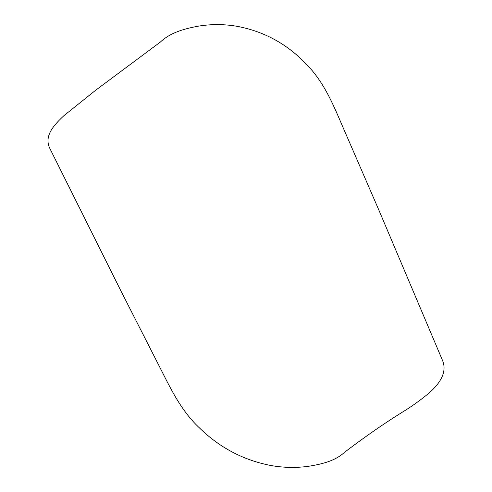 <?xml version="1.0" encoding="UTF-8"?>
<svg xmlns="http://www.w3.org/2000/svg" width="492" height="492" viewBox="0 0 492 492"><rect width="100%" height="100%" fill="white"/><g stroke="black" fill="none" stroke-linecap="round" stroke-linejoin="round"><path stroke-width="0.74" d="M442.493 360.372C448.347 374.203 436.392 386.601 428.895 393.151C420.476 400.187 411.712 406.472 402.604 412.007C384.123 423.483 364.738 436.933 344.449 452.357C335.316 460.819 322.438 463.968 309.806 466.09C296.916 468.052 283.835 467.837 270.557 465.444C243.399 460.137 219.764 447.695 199.647 428.114C179.463 409.344 168.793 384.516 156.708 361.189L120.737 290.551L50.024 148.799C43.388 135.915 54.311 124.753 63.905 115.688L95.755 90.165L160.404 42.023C170.226 32.736 183.559 29.053 196.566 26.476C209.832 24.059 223.165 23.979 236.566 26.224C263.946 31.26 287.31 44.034 306.651 64.538C326.116 84.175 335.507 110.534 346.429 135.251L378.877 210.115L442.493 360.372"/></g></svg>
